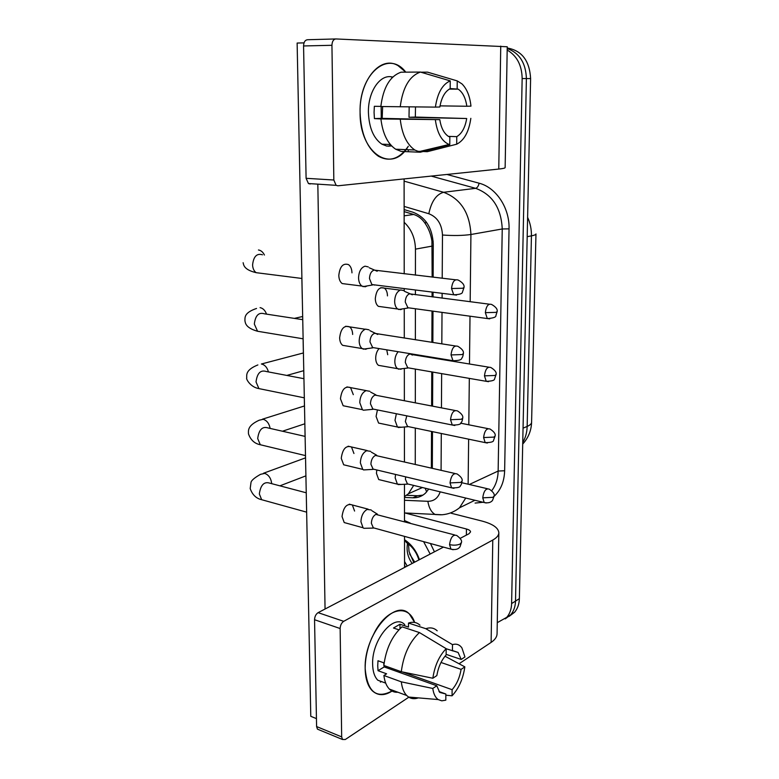 <?xml version="1.0" encoding="UTF-8"?>
<svg xmlns="http://www.w3.org/2000/svg" width="779" height="779" viewBox="0 0 779 779"><rect width="100%" height="100%" fill="white"/><g stroke="black" fill="none" stroke-linecap="round" stroke-linejoin="round"><path stroke-width="1.17" d="M432.141 277.081L431.936 241.081C430.914 234.498 428.713 228.714 425.353 223.729C422.364 219.084 418.479 215.997 413.688 214.468L404.135 211.615M431.371 468.062L431.517 431.449M431.624 405.966L431.761 371.904M431.819 357.824L431.819 357.23M431.878 342.322L432.004 311.016M432.063 296.867L432.082 292.067M415.431 275.143L415.46 249.134C415.178 238.121 411.409 229.172 404.155 222.297M415.256 464.362L415.295 428.07M415.314 402.821L415.343 369.071M415.363 355.127L415.363 354.533M415.373 339.771L415.402 308.757M415.411 294.735L415.421 289.983M404.476 496.574L408.4 493.779L413.678 485.405M507.178 50.041C516.905 55.767 521.901 65.27 522.154 78.552L511.608 603.579L515.513 601.106C515.338 606.637 513.741 611.184 510.712 614.767L505.23 618.886L510.712 614.767C513.741 611.184 515.338 606.637 515.513 601.106L526.4 78.572L515.513 601.106L519.369 598.652C519.204 604.153 517.607 608.691 514.578 612.265L509.125 616.374M507.207 48.532C519.427 52.943 525.825 62.963 526.4 78.572C525.825 62.963 519.427 52.943 507.207 48.532M507.217 47.996C521.794 50.489 529.593 60.684 530.606 78.591L519.369 598.652M511.608 603.579C511.443 609.129 509.846 613.706 506.808 617.299L497.275 622.664M433.134 277.188L433.27 243.924C432.326 227.76 425.587 217.205 413.055 212.248L404.135 209.59M432.326 468.286L432.481 431.644M432.588 406.151L432.734 372.08M432.793 357.98L432.793 357.386M432.861 342.478L432.988 311.152M433.046 296.994L433.066 292.193M404.476 497.44L412.919 497.8C417.768 497.956 421.965 496.389 425.509 493.097L428.732 489.056M422.968 495.103L417.466 495.746L406.55 495.298M368.253 266.895L365.039 266.175C361.067 267.557 358.905 271.443 358.554 277.821C358.681 281.677 359.781 284.423 361.875 286.059L365.215 286.799L367.172 285.912M374.251 285.075L374.787 284.91M455.549 279.788L374.154 270.099C371.291 271.111 369.733 273.935 369.48 278.561L371.865 284.549L372.635 284.958L362.965 286.643M403.639 290.557L400.698 289.954C397.017 291.375 395.002 295.124 394.641 301.22C394.739 304.901 395.742 307.501 397.66 309.01L400.727 309.623L402.246 308.932M489.27 304.18L409.588 293.829C406.95 294.871 405.499 297.597 405.236 302.009L408.06 308.017L398.595 309.506M369.061 329.838L365.575 329.137C361.651 330.754 359.508 334.688 359.168 340.949C359.265 344.484 360.258 347.025 362.138 348.564L365.75 349.274L367.221 348.603M455.326 345.954L374.582 333.334C371.758 334.522 370.22 337.375 369.967 341.913L372.81 347.853L363.141 349.148M369.821 391.292L366.101 390.639C362.216 392.48 360.102 396.472 359.762 402.607L362.42 409.657L363.355 410.221L367.26 409.851M455.102 410.494L375.001 395.089C372.216 396.443 370.697 399.335 370.444 403.785L373.005 409.306L363.355 410.221M370.531 451.323L366.607 450.729C362.771 452.784 360.687 456.825 360.346 462.843L362.732 469.377L363.589 469.932L367.298 469.718M454.887 473.466L375.41 455.433C372.654 456.932 371.155 459.863 370.901 464.226L373.219 469.367L363.589 469.932M371.203 509.963L367.104 509.466C363.316 511.715 361.252 515.795 360.92 521.716L363.063 527.763L363.851 528.308L373.453 528.074L371.359 523.293C371.602 519.009 373.092 516.039 375.809 514.393L454.654 534.939M398.205 351.719C396.044 354.211 394.914 357.454 394.826 361.437C394.904 364.825 395.81 367.24 397.543 368.662L400.844 369.246L401.945 368.74M409.598 354.143C406.989 355.331 405.557 358.097 405.294 362.43L407.855 368.029L398.41 369.158M396.365 413.746L395.002 420.3L397.446 427.019L401.633 427.223M406.784 415.85L405.353 421.488L407.68 426.717L398.254 427.515M395.547 474.44L395.167 477.868L397.378 484.119L401.341 484.441M405.664 476.865L405.411 479.251L407.524 484.129L398.127 484.596M404.554 561.523L407.213 566.06M404.554 565.457L405.557 566.927M408.498 544.044L409.043 551.503L413.795 562.613M407.553 543.323C406.239 550.626 407.777 557.336 412.159 563.47M404.525 539.73C411.458 544.317 416.434 550.957 419.462 559.653M419.092 559.848L418.742 559.439C416.444 552.194 412.334 546.556 406.424 542.544L404.525 539.798M414.749 562.117L409.608 554.015M404.505 520.547L410.348 523.147M430.456 543.518L434.439 551.824M423.61 541.629L430.174 554.054M360.083 112.634C358.837 73.81 388.643 49.184 405.752 72.155L398.127 65.709C380.707 54.754 359.158 80.188 360.083 112.634C359.664 153.93 392.353 174.116 408.303 146.257C399.608 158.897 389.675 162.246 378.526 156.316C367.123 148.302 360.969 133.735 360.083 112.634M310.217 183.99L308.435 183.542L306.098 178.303L333.831 180.017L336.119 185.344L337.882 185.801L498.764 169.062C503.02 168.605 505.152 168.108 505.143 167.573L507.236 46.769L335.924 38.95C333.461 39.232 332.136 41.345 331.942 45.289L303.567 45.961C303.742 42.085 305.076 40.011 307.559 39.729L335.564 38.96M333.831 180.017L331.942 45.289M306.098 178.303L303.567 45.961M365.166 668.596C365.166 658.606 367.308 648.527 371.602 638.381L375.157 631.194C388.039 607.63 408.722 604.017 414.652 622.44L409.413 614.056C395.089 597.96 363.929 634.739 365.166 668.596C367.396 692.356 376.685 699.63 393.035 690.428C384.982 695.959 378.049 696.056 372.226 690.71C367.717 686.017 365.361 678.645 365.166 668.596M451.06 513.205L481.88 521.024C492.708 523.916 498.356 527.802 498.833 532.7C498.794 535.368 496.778 537.812 492.776 540.042L343.695 621.33C341.504 622.84 340.316 625.245 340.141 628.536L314.55 619.724C314.716 616.481 315.904 614.125 318.105 612.654L443.475 547.092M498.833 532.7L497.08 633.59C497.041 636.794 495.054 639.734 491.121 642.402L459.055 663.757M318.796 729.699L317.442 729.134L316.595 726.554L341.669 736.885L340.141 628.536M341.669 736.885L342.497 739.495L345.272 739.524L408.819 697.205M316.595 726.554L314.55 619.724M460.233 538.328L468.958 533.771L470.565 531.872C470.448 530.684 469.075 529.73 466.436 528.999L404.953 512.971M381.632 480.273L378.711 479.552L376.452 473.359L376.812 469.971M381.72 423.718L378.575 423.065L376.082 416.405L377.435 409.929M381.807 365.926L378.467 365.341C376.705 363.92 375.78 361.534 375.692 358.184C375.77 354.241 376.9 351.047 379.071 348.593M386.735 349.839L387.718 354.718M347.337 523.42L344.211 522.553L342.03 516.555C343.432 507.032 346.869 503.176 352.361 504.987L354.581 511.053M347.064 465.608L343.675 464.79L341.251 458.325C342.565 448.928 345.973 445.15 351.485 446.98L353.948 453.505M346.801 406.482L343.159 405.742L340.452 398.76C341.679 389.5 345.048 385.79 350.56 387.611L353.306 394.661M346.548 345.983L342.663 345.34C340.764 343.812 339.761 341.299 339.644 337.804C340.774 328.699 344.084 325.047 349.586 326.849C351.524 328.397 352.536 330.929 352.653 334.464M381.905 306.838L378.38 306.351C376.432 304.852 375.41 302.281 375.303 298.639C376.306 290.09 379.315 286.584 384.349 288.123C386.326 289.632 387.367 292.222 387.465 295.893M346.285 284.092L342.185 283.566C340.072 281.94 338.943 279.233 338.807 275.415C339.839 266.476 343.081 262.883 348.554 264.636C350.706 266.272 351.845 269.008 351.972 272.854M316.44 718.618L310.782 716.31L297.13 43.049L304.024 42.874M325.057 609.022L317.832 184.146M404.097 178.907L404.213 273.838M404.233 288.59L404.233 291.044M404.252 309.02L404.291 338.047M404.33 368.788L404.359 400.708M404.398 427.233L404.437 461.869M404.467 484.392L404.505 521.599M404.525 536.38L404.564 567.443M435.403 107.112L439.843 106.996C441.489 97.579 444.936 91.464 450.174 88.65L450.233 80.88C442.414 84.307 437.467 93.052 435.403 107.112L380.834 106.528C383.229 87.511 389.987 76.069 401.088 72.184L420.426 72.067L450.233 80.88M450.184 88.572L458.169 89.137C462.716 92.224 465.599 97.92 466.835 106.246L440.028 105.876M415.499 106.947L415.343 117.054L466.709 118.515L408.994 117.298L409.179 106.889M382.616 106.557L382.187 118.369M381.145 106.528L381.262 118.35L439.784 119.645C441.07 127.678 443.855 133.199 448.159 136.208L449.834 137.075L449.775 144.69L420.28 152.226L401.224 151.428L395.664 149.217C387.621 143.725 382.693 133.628 380.902 118.934L439.784 119.645M380.902 118.934L374.436 118.603L374.066 112.478L374.348 106.304L380.843 106.402M391.71 145.994L386.735 146.082L381.885 144.183C373.521 138.35 369.032 127.746 368.418 112.371C367.922 91.552 380.288 73.684 392.295 77.024M390.688 144.884L388.935 146.286M408.303 149.734L408.303 150.902M457.166 88.602L457.234 80.899L427.544 72.145L420.835 72.194M417.164 151.262L427.301 151.681L456.698 144.203L456.767 136.646L448.441 136.383M420.28 152.226L414.788 149.996C406.833 144.446 401.993 134.241 400.26 119.372M457.234 80.899L461.996 83.918C466.913 88.864 469.903 96.275 470.964 106.139L466.835 106.246M470.837 118.34C468.919 131.748 464.206 140.366 456.698 144.203M449.775 144.69L449.113 144.485C441.771 141.359 437.185 133.141 435.354 119.83M466.709 118.515C465.151 127.6 461.84 133.637 456.767 136.646M392.928 76.897L391.603 77.209L392.606 77.199M400.231 106.811C402.685 87.569 409.413 75.991 420.426 72.067M374.436 118.603L381.262 118.35M408.994 117.298L415.343 117.054M432.842 678.246L436.834 675.597C438.304 667.106 441.411 660.222 446.133 654.935L446.182 648.673C439.132 655.937 434.682 665.792 432.842 678.246L401.292 671.712L383.843 665.47C385.994 648.79 392.061 635.907 402.032 626.822L419.433 632.567L446.182 648.673M446.182 648.761L458.101 652.451L461.207 659.453L446.143 654.36M397.923 692.239C394.641 692.521 391.798 691.46 389.373 689.074C386.462 686.075 384.631 681.547 383.891 675.5L386.608 673.806L378.049 670.7L377.727 665.909L377.981 660.748L384.125 662.929M385.371 682.998L377.796 680.213C374.485 676.795 372.761 671.41 372.625 664.078C371.749 639.666 394.252 612.888 404.739 624.641M381.535 681.586L380.386 682.092M452.443 650.864L452.492 644.642L425.85 628.702L408.498 623.044L408.498 627.056L399.968 624.252L393.483 628.02L398.858 629.812M408.498 623.044C412.977 621.554 416.804 622.275 419.969 625.196M425.85 628.702C430.281 627.173 434.059 627.874 437.185 630.805M418.333 697.877C414.701 699.172 411.439 698.89 408.566 697.049L406.696 695.491C403.814 692.492 402.022 687.935 401.312 681.839L432.793 688.461L436.785 685.773L384.183 666.921L383.95 665.509M383.891 675.5L401.312 681.839M452.492 644.642C456.367 643.473 459.503 644.554 461.908 647.875L464.946 656.97L461.207 659.453M441.002 662.481L461.1 669.385L464.839 666.863L445.004 656.22M464.839 666.863C463.115 678.762 458.86 688.412 452.063 695.803L452.112 689.697L402.577 671.985M445.851 695.199L452.063 695.803M439.005 691.538L445.851 694.011L445.812 700.165L441.761 700.827L438.178 699.561C435.354 697.556 433.552 693.855 432.793 688.461M461.1 669.385C459.698 677.594 456.708 684.361 452.112 689.697M445.851 694.011L439.736 692.414L436.785 685.773M401.292 671.712C403.483 654.857 409.53 641.808 419.433 632.567M398.897 672.199L399.929 671.225M383.735 662.793L383.881 664.993M378.049 670.7L384.183 666.921M399.978 628.672L399.968 624.252M400.075 672.618L400.065 671.274M433.182 241.178L431.936 241.081M425.353 223.729L425.996 221.606M426.678 491.88L425.12 488.18M413.688 214.468L404.145 215.841M432.267 246.076L415.46 249.134M531.59 422.237C531.551 423.757 530.071 425.159 527.159 426.425L531.434 235.862C534.423 235.277 535.942 234.635 535.962 233.924L531.59 422.237C531.346 430.514 528.386 437.798 522.709 444.079M522.748 442.453C525.523 437.798 526.994 432.452 527.159 426.425L523.05 428.177M527.188 236.68L531.434 235.862C531.541 229.367 530.265 223.183 527.607 217.312M530.606 78.591L522.154 78.552M446.912 174.457L479.095 183.201C496.106 187.437 509.729 207.983 509.047 228.851L504.636 470.75C504.276 481.568 500.77 490.079 494.129 496.311M483.116 502.26L475.073 503.088M404.106 181.137L443.592 192.286L475.628 188.323L431.196 176.093M442.209 278.249L442.472 235.015C441.859 224.157 437.311 217.068 428.82 213.738C431.362 201.527 436.279 194.38 443.592 192.286C460.652 198.733 469.756 212.803 470.925 234.498L502.241 228.968C501.218 208.051 492.347 194.497 475.628 188.323C477.313 187.827 478.472 186.123 479.095 183.201M469.328 484.48L498.141 471.052L502.241 228.968L509.047 228.851M465.735 498.044L459.493 507.801L474.927 500.274M491.763 490.643C495.814 485.327 497.937 478.793 498.141 471.052L504.636 470.75M442.472 235.015C453.417 235.803 462.901 235.638 470.925 234.498L470.175 301.736M470.01 316.196L469.474 364.007M469.318 378.39L468.802 424.808M468.637 439.171L468.13 484.197M428.82 213.738L404.135 206.416M404.486 500.284L427.846 501.306C433.874 501.306 437.993 498.151 440.184 491.841M441.08 470.302L441.294 433.484M441.45 407.865L441.644 373.618M441.732 359.45L441.732 358.846M441.82 343.86L442.014 312.379M442.092 298.143L442.121 293.323M441.099 514.812L435.227 514.539C431.391 512.358 428.937 507.947 427.846 501.306M417.466 495.746L412.919 497.8M451.528 288.522L462.638 288.249L464.021 287.5C464.537 284.997 462.648 282.534 458.344 280.119C454.634 278.814 452.365 281.618 451.528 288.522L453.719 294.774L456.552 295.105M262.484 254.801C256.827 253.087 253.526 256.457 252.591 264.918L252.62 265.532C252.941 268.852 254.129 271.238 256.184 272.679L260.429 273.215M264.432 255.025C262.942 252.045 260.946 250.361 258.453 249.981M485.346 312.661L495.921 312.369L497.129 311.619C497.713 309.292 495.882 306.907 491.656 304.482C488.267 303.352 486.164 306.079 485.346 312.661L487.323 318.553L489.757 318.864M451.022 354.932L461.996 354.572L463.359 353.598C463.924 351.319 462.132 348.914 457.974 346.363C454.245 345.048 451.927 347.901 451.022 354.932L452.969 360.687L455.666 361.105M302.739 319.672L264.432 313.81C258.735 312.019 255.366 315.446 254.334 324.064L257.557 331.26L261.569 331.922M266.535 314.132C265.142 310.412 262.99 308.241 260.079 307.627M450.525 419.706L461.363 419.268L462.716 418.08C463.291 415.937 461.577 413.571 457.585 410.971C453.845 409.657 451.489 412.568 450.525 419.706L452.268 425.022L454.809 425.5M303.937 378.701L266.311 371.515C260.585 369.684 257.158 373.151 256.028 381.924L258.92 388.604L262.698 389.364M268.424 371.914C267.216 367.552 264.967 364.932 261.676 364.056M450.038 482.912L460.749 482.405L462.083 481.003C462.697 479.046 461.061 476.719 457.185 474.002C453.456 472.707 451.07 475.677 450.038 482.912L451.596 487.829L453.962 488.355M270.128 428.411C269.183 423.523 266.885 420.485 263.234 419.297L259.222 420.202C247.109 425.762 248.462 430.719 248.482 433.884C250.672 440.028 254.616 443.641 260.293 444.741L263.808 445.578M305.105 436.396L268.112 427.953C262.387 426.103 258.92 429.638 257.693 438.538L260.293 444.741L305.495 455.608M449.561 544.609C453.621 545.495 457.146 545.31 460.146 544.024L461.47 542.427C462.103 540.636 460.545 538.328 456.776 535.504C453.057 534.248 450.651 537.286 449.561 544.609L450.963 549.156L453.154 549.721M271.686 483.662L271.667 483.301C270.936 478.15 268.628 474.849 264.763 473.398L260.556 474.314C254.295 477.868 251.111 480.643 250.984 482.629L250.186 488.56C252.357 494.753 256.184 498.472 261.666 499.709L264.909 500.605M306.254 492.795L269.846 483.175C264.139 481.334 260.634 484.918 259.329 493.944L261.666 499.709L306.644 512.154M484.46 375.848L494.908 375.488L496.106 374.533C496.69 372.352 494.947 370.006 490.887 367.522C487.469 366.383 485.327 369.158 484.46 375.848L486.242 381.311L488.55 381.681M483.593 437.555L493.925 437.116L495.113 435.987C495.736 433.981 494.061 431.673 490.108 429.063C486.69 427.934 484.519 430.768 483.593 437.555L485.19 442.618L487.362 443.037M482.746 497.83L492.951 497.323L494.139 496.009C494.792 494.178 493.185 491.89 489.339 489.173C485.921 488.063 483.73 490.945 482.746 497.83L484.187 502.523L486.223 502.991M498.764 169.062L500.741 46.127M491.121 642.402L492.776 540.042M466.368 535.124L466.436 528.999M318.105 612.654L343.695 621.33M422.432 487.527L408.4 493.779M514.578 612.265L506.808 617.299M300.256 197.029L301.161 243.311M404.496 512.942L442.063 514.763C448.509 514.237 454.323 511.92 459.493 507.801M301.872 278.463L302.281 298.756M302.642 316.527L302.71 319.672M303.099 338.797L303.382 352.965M286.789 375.429L303.771 370.668L303.907 378.701M304.297 397.826L304.453 405.956M282.446 431.225L304.852 423.776L305.076 436.386M305.465 455.598L305.514 457.867M243.126 262.708C243.7 264.529 243.34 269.661 256.184 272.679L301.901 278.463M342.185 283.566L361.875 286.059M377.172 271.248L369.236 267.772M464.021 287.5L462.502 291.969C462.473 293.683 459.542 294.618 453.719 294.774L371.865 284.549M378.38 306.351L397.66 309.01M412.315 294.803L404.486 291.307M497.129 311.619L495.931 315.495C496.213 317.141 493.341 318.163 487.323 318.553L407.398 307.666M380.814 287.675L400.153 290.119M256.534 308.455C243.788 312.846 245.005 317.53 244.947 320.997C245.463 322.399 244.849 327.686 257.557 331.26L303.128 338.807M342.663 345.34L362.138 348.564M377.737 334.444L369.967 330.686M463.359 353.598C463.067 355.964 462.541 357.473 461.762 358.126C461.743 359.82 458.812 360.667 452.969 360.687L372.099 347.444M302.671 316.498L294.345 318.387M345.691 326.255L365.205 329.244M303.411 352.955L261.384 364.007M257.878 364.932C245.366 369.928 246.729 375.011 246.729 378.039C245.755 378.39 250.098 387.173 258.92 388.604L304.326 397.835M343.159 405.742L362.42 409.657M375.984 394.934L370.648 392.119M462.716 418.08C462.375 420.553 461.84 422.072 461.1 422.617C461.11 424.302 458.169 425.1 452.268 425.022L372.352 408.907M346.918 386.92L366.208 390.61M304.492 405.947L262.445 419.19M343.675 464.79L362.732 469.377M376.695 455.218L371.281 452.112M462.083 481.003C461.704 483.603 461.149 485.142 460.408 485.609C460.438 487.274 457.497 488.014 451.596 487.829L372.615 468.968M348.096 446.201L367.172 450.554M305.543 457.857L263.516 473.233M344.211 522.553L363.063 527.763M377.367 514.121L371.885 510.712M461.47 542.427L460.019 546.761C459.591 547.024 458.227 550.665 450.963 549.156L372.888 527.685M305.904 475.862L279.904 485.833M349.235 504.159L368.097 509.145M378.467 365.341L397.543 368.662M412.451 355.078L409.316 353.539M496.106 374.533L494.626 378.769C494.684 380.356 491.89 381.204 486.242 381.311L407.242 367.678M488.618 367.143L411.906 354.552M378.575 423.065L397.446 427.019M495.113 435.987L493.584 440.262C493.662 441.829 490.858 442.618 485.19 442.618L407.115 426.366M487.985 428.635L460.603 423.172M378.711 479.552L397.378 484.119M494.139 496.009L492.571 500.322C492.289 500.654 490.361 503.799 484.187 502.523L406.998 483.788M487.362 488.706L461.869 482.737M308.435 183.542L336.119 185.344M317.442 729.134L342.497 739.495M458.169 89.137L449.317 89.108M390.367 144.505L381.885 144.183M414.788 149.996L395.664 149.217M449.113 144.485L418.469 151.759M458.101 652.451L453.027 650.747M385.693 683.115L377.796 680.213M406.696 695.491L389.373 689.074M438.178 699.561L408.566 697.049"/></g></svg>
